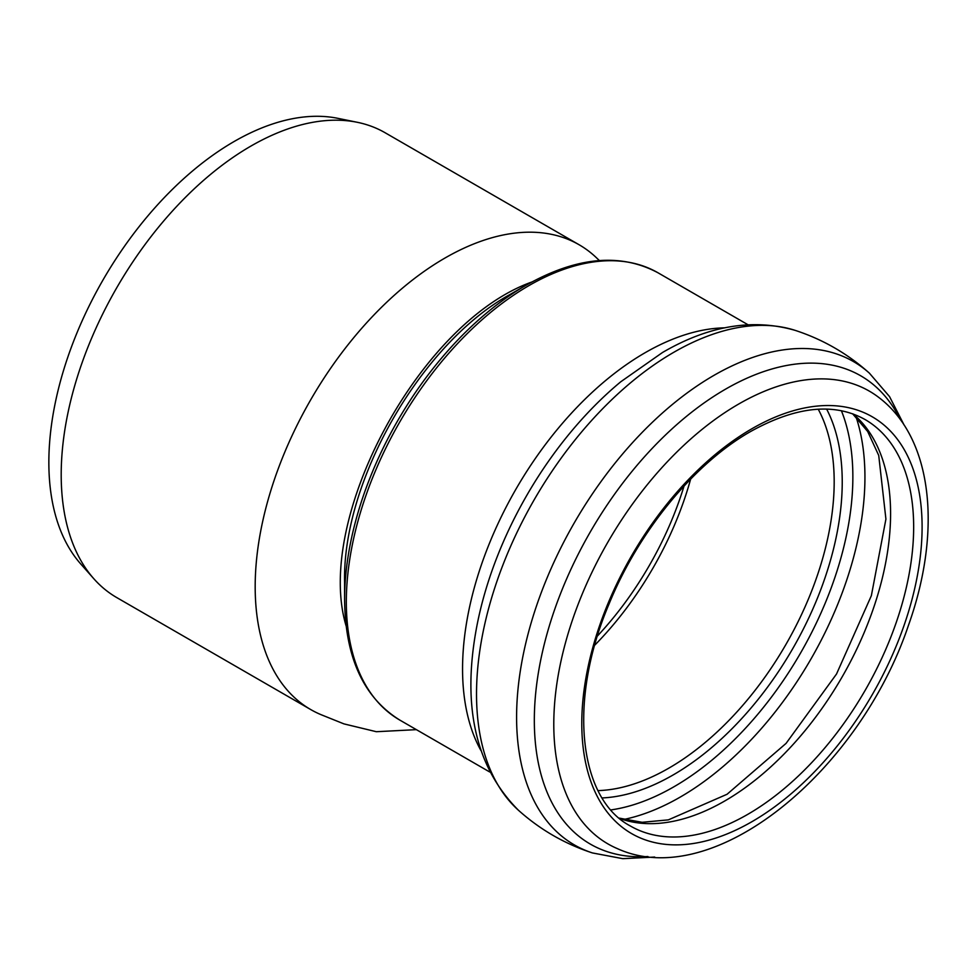 <?xml version="1.0" encoding="UTF-8"?>
<svg xmlns="http://www.w3.org/2000/svg" width="977" height="977" viewBox="0 0 977 977"><rect width="100%" height="100%" fill="white"/><g stroke="black" fill="none" stroke-linecap="round" stroke-linejoin="round"><path stroke-width="1.47" d="M531.854 281.999C419.512 322.007 313.971 518.995 346.139 626.025M344.588 583.367L344.588 582.084C342.292 480.428 421.624 342.964 510.275 294.346L525.956 285.308A256.487 148.077 120 0 0 344.588 599.438C345.113 657.313 363.529 697.529 399.813 720.086L489.672 771.964M416.385 729.648L376.34 731.712L343.941 723.884L321.311 714.785A268.37 154.94 -60 0 1 310.759 709.583A268.37 154.94 -60 0 1 255.18 586.737A268.37 154.94 -60 0 1 444.95 258.05A268.37 154.94 -60 0 1 579.129 244.763A268.37 154.94 -60 0 1 595.921 257.256L599.377 260.554M310.759 709.583L116.776 597.594A268.37 154.94 -60 0 1 93.792 578.702A268.37 154.94 -60 0 1 61.197 474.737A268.37 154.94 -60 0 1 161.987 223A268.37 154.94 -60 0 1 357.289 122.296A268.37 154.94 -60 0 1 385.146 132.762L579.129 244.763M93.792 578.702L80.664 563.876A261.983 151.252 -60 0 1 48.85 462.39A261.983 151.252 -60 0 1 147.234 216.65A261.983 151.252 -60 0 1 337.895 118.339L357.289 122.296M597.472 635.966A232.037 133.959 120 0 0 684.034 486.045M594.761 645.162A233.784 134.973 120 0 0 690.641 479.096M525.956 285.308C576.332 256.817 620.371 252.652 658.046 272.815A258.233 149.09 120 0 0 528.936 285.602A258.233 149.09 120 0 0 360.232 513.157A258.233 149.09 120 0 0 399.813 720.086M724.824 327.832A258.233 149.09 120 0 0 645.15 352.697A258.233 149.09 120 0 0 480.855 750.397M518.384 810.202A279.068 161.12 120 0 1 496.487 582.646A279.068 161.12 120 0 1 673.861 352.257A279.068 161.12 120 0 1 795.376 330.434C753.035 318.184 708.752 325.549 662.528 352.489L620.798 381.751A268.87 155.233 120 0 0 475.543 633.352C462.536 709.449 476.825 768.386 518.384 810.202C540.061 829.632 564.743 843.884 592.404 852.933L622.764 858.661L654.688 857.061M795.376 330.434C823.037 339.495 847.718 353.735 869.396 373.165A279.068 161.12 120 0 0 713.918 375.388A279.068 161.12 120 0 0 527.348 636.772A279.068 161.12 120 0 0 592.404 852.933M900.244 419.451A270.385 156.112 120 0 0 725.52 389.176A270.385 156.112 120 0 0 538.486 672.115A270.385 156.112 120 0 0 647.91 856.511M738.624 404.075A261.409 150.922 120 0 0 565.5 642.707A261.409 150.922 120 0 0 617.342 848.61C714.138 892.746 859.638 770.706 908.488 625.268C941.865 531.854 933.499 438.148 878.115 396.931A261.409 150.922 120 0 0 738.624 404.075M751.948 428.72A240.635 138.929 120 0 0 604.58 808.516A240.635 138.929 120 0 0 899.304 638.36A240.635 138.929 120 0 0 751.948 428.72M630.397 826.005A234.675 135.485 120 0 0 865.06 690.507A234.675 135.485 120 0 0 865.06 419.536C834.163 402.353 796.047 406.322 750.715 431.455C694.488 463.33 638.726 531.073 609.062 603.945C567.49 701.291 578.763 799.015 630.397 826.005M619.577 818.408A234.675 135.485 120 0 0 841.979 677.183A234.675 135.485 120 0 0 853.092 413.967M623.656 819.495A261.213 150.812 120 0 0 810.849 659.206A261.213 150.812 120 0 0 856.06 416.959M610.943 809.921A253.043 146.098 120 0 0 800.456 653.21A253.043 146.098 120 0 0 841.405 410.731M602.15 797.94A239.218 138.111 120 0 0 792.689 648.728A239.218 138.111 120 0 0 826.64 409.094M598.046 790.613A233.784 134.973 120 0 0 785.764 644.735A233.784 134.973 120 0 0 818.237 409.216M344.588 583.354L344.588 599.438M510.275 294.346L511.655 293.552M658.046 272.815L747.906 324.694M869.396 373.165L889.534 396.601L904.104 425.044M619.235 818.115L642.109 822.292L668.341 819.874L727.059 794.264L786.082 743.375L836.52 674.02L871.362 595.665L885.919 519.105L878.726 455.453L867.71 431.529L852.652 413.808"/></g></svg>
